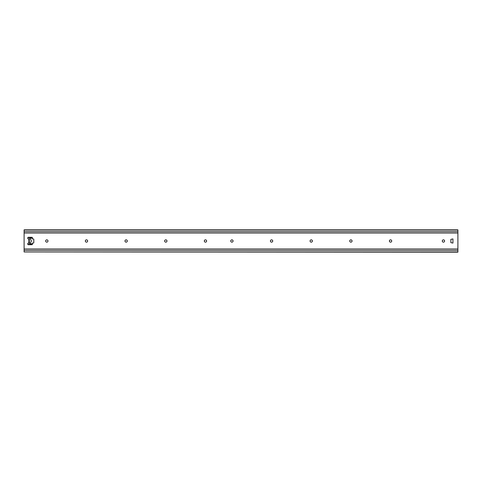 <?xml version="1.0" encoding="UTF-8"?>
<svg xmlns="http://www.w3.org/2000/svg" width="482" height="482" viewBox="0 0 482 482"><rect width="100%" height="100%" fill="white"/><g stroke="black" fill="none" stroke-linecap="round" stroke-linejoin="round"><path stroke-width="0.72" d="M444.597 241A1.157 1.157 0 0 1 442.862 242A1.157 1.157 0 0 1 442.862 240A1.157 1.157 0 0 1 444.597 241M391.715 241A1.157 1.157 0 0 1 389.98 242A1.157 1.157 0 0 1 389.98 240A1.157 1.157 0 0 1 391.715 241M352.053 241A1.157 1.157 0 0 1 350.318 242A1.157 1.157 0 0 1 350.318 240A1.157 1.157 0 0 1 352.053 241M312.39 241A1.157 1.157 0 0 1 310.655 242A1.157 1.157 0 0 1 310.655 240A1.157 1.157 0 0 1 312.39 241M272.728 241A1.157 1.157 0 0 1 270.992 242A1.157 1.157 0 0 1 270.992 240A1.157 1.157 0 0 1 272.728 241M233.065 241A1.157 1.157 0 0 1 231.33 242A1.157 1.157 0 0 1 231.33 240A1.157 1.157 0 0 1 233.065 241M206.627 241A1.157 1.157 0 0 1 204.892 242A1.157 1.157 0 0 1 204.892 240A1.157 1.157 0 0 1 206.627 241M166.965 241A1.157 1.157 0 0 1 165.23 242A1.157 1.157 0 0 1 165.23 240A1.157 1.157 0 0 1 166.965 241M127.302 241A1.157 1.157 0 0 1 125.567 242A1.157 1.157 0 0 1 125.567 240A1.157 1.157 0 0 1 127.302 241M87.64 241A1.157 1.157 0 0 1 85.904 242A1.157 1.157 0 0 1 85.904 240A1.157 1.157 0 0 1 87.64 241M47.977 241A1.157 1.157 0 0 1 46.242 242A1.157 1.157 0 0 1 46.242 240A1.157 1.157 0 0 1 47.977 241M29.263 243.067L29.263 238.933L28.233 238.933A0.416 0.416 0 0 1 27.817 238.524L27.817 237.692A0.416 0.416 0 0 1 28.233 237.283L31.951 237.283A0.416 0.416 0 0 1 32.36 237.692L32.36 238.933L33.397 238.933A0.416 0.416 0 0 1 33.806 239.349L33.806 242.651A0.416 0.416 0 0 1 33.397 243.067L32.36 243.067L32.36 244.308A0.416 0.416 0 0 1 31.951 244.717L28.233 244.717A0.416 0.416 0 0 1 27.817 244.308L27.817 243.476A0.416 0.416 0 0 1 28.233 243.067L29.366 243.067L29.263 238.933M457.9 251.959L24.1 251.959L457.9 252.152L457.9 229.848L24.1 229.848L24.1 233.017L457.9 233.017M457.9 248.983L24.1 248.983L24.1 233.017M452.941 243.067L450.875 242.651L450.875 239.349L452.941 238.933L452.941 243.067M24.1 248.983L24.1 250.369L457.9 250.369M24.1 251.959L24.1 250.369M27.817 243.585L28.149 244.121A0.825 0.825 0 0 0 29.553 244.121L31.209 241.434A0.825 0.825 0 0 0 31.209 240.566L29.553 237.879A0.825 0.825 0 0 0 28.149 237.879L27.817 238.415M28.854 238.933L28.854 243.067M457.9 231.631L24.1 231.631M457.9 230.041L24.1 230.041M27.817 244.085L28.125 244.085M29.577 244.085L32.36 244.085M32.36 243.886L29.697 243.886M32.36 237.915L29.577 237.915M28.125 237.915L27.817 237.915M29.697 238.114L32.36 238.114M32.36 238.198L29.745 238.198M29.745 243.802L32.36 243.802"/></g></svg>
